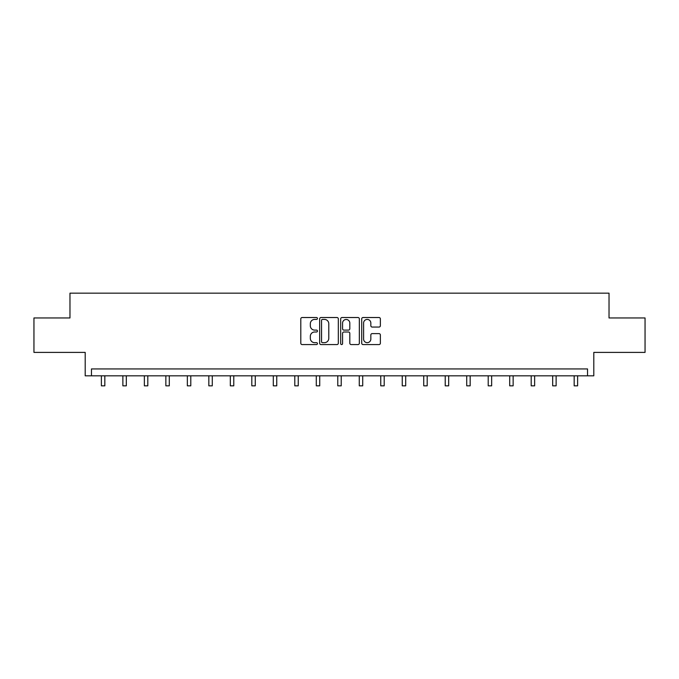 <?xml version="1.0" encoding="UTF-8"?>
<svg xmlns="http://www.w3.org/2000/svg" width="679" height="679" viewBox="0 0 679 679"><rect width="100%" height="100%" fill="white"/><g stroke="black" fill="none" stroke-linecap="round" stroke-linejoin="round"><path stroke-width="1.02" d="M317.458 318.476A0.951 0.951 0 0 0 316.516 317.526L302.147 317.526A1.35 1.35 0 0 0 300.797 318.875L300.797 343.218A1.35 1.35 0 0 0 302.147 344.567L316.516 344.567A0.951 0.951 0 0 0 317.458 343.625A0.951 0.951 0 0 0 316.516 342.674L314.657 342.674A4.329 4.329 0 0 1 310.328 338.354L310.328 336.326A4.329 4.329 0 0 1 314.657 331.997L316.516 331.997A0.951 0.951 0 0 0 317.458 331.046A0.951 0.951 0 0 0 316.516 330.104L314.657 330.104A4.329 4.329 0 0 1 310.328 325.776L310.328 323.747A4.329 4.329 0 0 1 314.657 319.419L316.516 319.419A0.951 0.951 0 0 0 317.458 318.476M33.95 317.959L33.95 352.401L85.198 352.401L85.198 375.818L593.802 375.818L593.802 352.401L645.05 352.401L645.05 317.959L609.029 317.959L609.029 293.167L69.971 293.167L69.971 317.959L33.95 317.959M379.018 327.057A1.35 1.35 0 0 0 380.367 325.708L380.367 318.875A1.35 1.35 0 0 0 379.018 317.526L363.061 317.526A1.35 1.35 0 0 0 361.712 318.875L361.712 343.218A1.35 1.35 0 0 0 363.061 344.567L379.018 344.567A1.35 1.35 0 0 0 380.367 343.218L380.367 334.968A1.35 1.35 0 0 0 379.018 333.618L372.185 333.618A1.35 1.35 0 0 0 370.836 334.968L370.836 339.059A3.616 3.616 0 0 1 367.22 342.674A3.616 3.616 0 0 1 363.604 339.059L363.604 323.034A3.616 3.616 0 0 1 367.22 319.419A3.616 3.616 0 0 1 370.836 323.034L370.836 325.708A1.35 1.35 0 0 0 372.185 327.057L379.018 327.057M587.539 375.818L587.539 368.935L91.461 368.935L91.461 375.818M338.32 318.875A1.35 1.35 0 0 0 336.962 317.526L321.006 317.526A1.35 1.35 0 0 0 319.656 318.875L319.656 343.218A1.35 1.35 0 0 0 321.006 344.567L336.962 344.567A1.35 1.35 0 0 0 338.32 343.218L338.32 318.875M342.038 317.526L357.994 317.526A1.35 1.35 0 0 1 359.344 318.875L359.344 343.218A1.35 1.35 0 0 1 357.994 344.567L351.162 344.567A1.35 1.35 0 0 1 349.812 343.218L349.812 333.347A1.35 1.35 0 0 0 348.454 331.997L343.93 331.997A1.35 1.35 0 0 0 342.572 333.347L342.572 343.625A0.951 0.951 0 0 1 341.63 344.567A0.951 0.951 0 0 1 340.68 343.625L340.68 318.875A1.35 1.35 0 0 1 342.038 317.526M322.5 319.419A0.951 0.951 0 0 0 321.549 320.369L321.549 341.732A0.951 0.951 0 0 0 322.5 342.674L324.46 342.674A4.329 4.329 0 0 0 328.78 338.354L328.78 323.747A4.329 4.329 0 0 0 324.46 319.419L322.5 319.419M349.812 323.102A3.616 3.616 0 0 0 346.197 319.486A3.616 3.616 0 0 0 342.572 323.102L342.572 328.746A1.35 1.35 0 0 0 343.93 330.104L348.454 330.104A1.35 1.35 0 0 0 349.812 328.746L349.812 323.102M101.383 375.818L101.383 385.833L104.829 385.833L104.829 375.818M122.874 375.818L122.874 385.833L126.319 385.833L126.319 375.818M144.364 375.818L144.364 385.833L147.81 385.833L147.81 375.818M165.854 375.818L165.854 385.833L169.3 385.833L169.3 375.818M187.345 375.818L187.345 385.833L190.791 385.833L190.791 375.818M208.835 375.818L208.835 385.833L212.281 385.833L212.281 375.818M230.325 375.818L230.325 385.833L233.771 385.833L233.771 375.818M251.816 375.818L251.816 385.833L255.262 385.833L255.262 375.818M273.306 375.818L273.306 385.833L276.752 385.833L276.752 375.818M294.796 375.818L294.796 385.833L298.242 385.833L298.242 375.818M316.287 375.818L316.287 385.833L319.733 385.833L319.733 375.818M337.777 375.818L337.777 385.833L341.223 385.833L341.223 375.818M359.267 375.818L359.267 385.833L362.713 385.833L362.713 375.818M380.758 375.818L380.758 385.833L384.204 385.833L384.204 375.818M402.248 375.818L402.248 385.833L405.694 385.833L405.694 375.818M423.738 375.818L423.738 385.833L427.184 385.833L427.184 375.818M445.229 375.818L445.229 385.833L448.675 385.833L448.675 375.818M466.719 375.818L466.719 385.833L470.165 385.833L470.165 375.818M488.209 375.818L488.209 385.833L491.655 385.833L491.655 375.818M509.7 375.818L509.7 385.833L513.146 385.833L513.146 375.818M531.19 375.818L531.19 385.833L534.636 385.833L534.636 375.818M552.681 375.818L552.681 385.833L556.126 385.833L556.126 375.818M574.171 375.818L574.171 385.833L577.617 385.833L577.617 375.818"/></g></svg>
